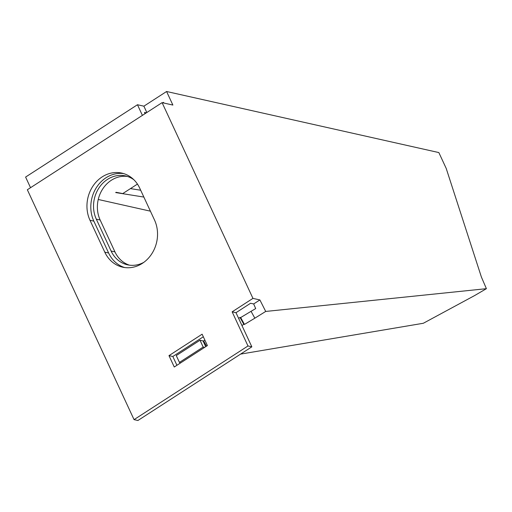 <?xml version="1.0" encoding="UTF-8"?>
<svg xmlns="http://www.w3.org/2000/svg" width="512" height="512" viewBox="0 0 512 512"><rect width="100%" height="100%" fill="white"/><g stroke="black" fill="none" stroke-linecap="round" stroke-linejoin="round"><path stroke-width="0.77" d="M129.446 265.158A29.222 25.382 102.6 0 1 114.957 251.898L100.166 220.032A29.222 25.382 102.6 0 1 102.394 189.459A29.222 25.382 102.6 0 1 127.405 176.442M143.808 262.349A29.222 25.382 102.6 0 1 127.501 264.813A29.222 25.382 102.6 0 1 111.104 251.027L96.314 219.168A29.222 25.382 102.6 0 1 99.149 187.661A29.222 25.382 102.6 0 1 125.498 175.923A29.222 25.382 102.6 0 1 133.837 179.725M143.853 197.062L115.686 192.563L116.102 192.294L122.746 193.587L137.44 184.09M98.253 199.475L150.406 211.174M146.317 112.838L144.486 112.429L145.056 113.658M162.829 102.81L163.539 102.349L163.859 103.04M446.202 168.41L481.408 277.082L486.4 288.678L265.702 311.443L259.885 299.936L252.947 298.381L162.093 102.643L172.883 105.062L166.586 91.501L438.848 152.57L446.202 168.41M259.885 299.936L253.67 303.949L250.586 303.258L235.994 312.698L251.84 346.835L137.907 420.499L134.054 419.635L27.347 189.76L162.093 102.643M140.685 190.234L130.464 188.602M30.534 187.699L25.6 177.062L137.466 104.736L143.885 106.176L146.829 112.512M166.586 91.501L143.885 106.176M253.67 303.949L255.693 308.589L251.053 311.315L254.842 318.189L265.702 311.443M142.4 115.373L137.466 104.736M235.994 312.698L232.141 311.834L252.947 298.381M124.608 267.526A31.878 27.693 102.6 0 1 108.634 253.005L93.843 221.139A31.878 27.693 102.6 0 1 96.326 187.699A31.878 27.693 102.6 0 1 123.738 173.606M104.781 252.141L89.99 220.275A31.878 27.693 102.6 0 1 93.082 185.901A31.878 27.693 102.6 0 1 121.83 173.101A31.878 27.693 102.6 0 1 139.712 188.128L154.502 219.994A31.878 27.693 102.6 0 1 151.411 254.368A31.878 27.693 102.6 0 1 122.662 267.174A31.878 27.693 102.6 0 1 104.781 252.141L108.634 253.005M207.405 345.574L174.259 367.008L168.979 355.629L202.125 334.195L207.405 345.574M168.979 355.629L172.832 356.493L203.322 336.774M176.915 365.286L172.832 356.493M232.141 311.834L247.987 345.971L251.84 346.835M247.987 345.971L134.054 419.635M240.595 354.106L423.328 323.264L474.714 295.514L486.4 288.678M180.467 362.995L179.437 362.406L176.269 355.578L200.013 340.224L203.027 340.902L205.709 346.675M179.437 362.406L203.181 347.053L200.013 340.224M203.181 347.053L204.621 347.379M206.515 346.15L203.648 340.947A7.968 2.957 -122.9 0 1 203.027 340.902M203.648 340.947L204.883 340.147M238.618 318.342L240.013 317.434L240.678 317.549L251.053 311.315M241.946 325.51L243.808 324.307L240.013 317.434M243.808 324.307L244.467 324.422L240.678 317.549M244.467 324.422L254.842 318.189M111.104 251.027L114.957 251.898M96.314 219.168L100.166 220.032M89.99 220.275L93.843 221.139"/></g></svg>
